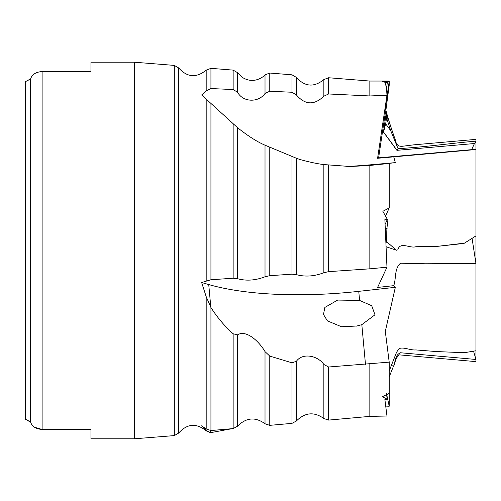 <?xml version="1.0" encoding="UTF-8"?>
<svg xmlns="http://www.w3.org/2000/svg" width="501" height="501" viewBox="0 0 501 501"><rect width="100%" height="100%" fill="white"/><g stroke="black" fill="none" stroke-linecap="round" stroke-linejoin="round"><path stroke-width="0.75" d="M385.795 406.098L389.202 406.236L389.202 393.348L382.344 396.723L387.373 399.303L386.296 393.492M473.545 351.182L475.95 359.461L400.518 352.76C394.193 355.535 396.329 361.672 393.755 365.868L394.005 365.123C394.682 360.902 396.429 357.482 399.234 354.858L475.95 361.622L475.95 139.378L413.77 144.845L402.804 146.223C398.702 146.774 396.304 144.921 395.608 140.668C390.968 127.755 387.53 116.852 385.294 107.94M472.067 238.401L475.95 263.445L425.587 263.776L400.518 263.213C394.193 268.661 396.329 278.406 393.755 285.658L377.591 287.442L386.972 267.196L369.838 268.83L369.838 165.455L385.294 163.852M464.001 243.423L475.95 235.896L464.001 243.423L436.471 246.461L415.836 246.724C409.812 248.634 400.155 241.194 397.844 249.83L396.479 250.231L386.352 246.83M474.466 143.518L471.635 149.667L475.95 149.536L377.591 158.278L386.972 95.284L369.838 95.954L328.612 93.975L323.853 96.198C314.202 105.448 305.046 105.022 296.385 94.921L291.983 92.253L269.77 91.226L265.016 93.474C258.51 102.755 243.079 102.486 237.549 92.228L233.147 89.547L210.934 88.545L206.18 90.825L201.64 94.977L237.549 127.699C248.058 136.028 257.213 141.858 265.016 145.184L296.385 158.247C302.435 160.646 317.665 163.971 323.853 164.566L350.186 166.514L369.838 165.455M385.451 228.644L386.102 229.258L386.559 241.632L386.171 242.478M385.557 230.441L386.102 229.258M386.102 114.053L383.428 132.051L396.898 150.325L398.032 148.647C423.032 147.288 450.13 143.336 475.95 141.138L474.566 143.518L397.036 150.325L383.566 132.051L385.676 123.822L386.559 117.885L385.476 111.748L388.381 120.127L385.294 108.335L389.202 81.356L382.319 81.807L387.373 82.465L386.428 88.802M471.635 149.667L378.612 157.84L385.476 111.748M346.742 166.482A176.515 175.838 90 0 0 358.76 165.837L395.333 162.631L393.755 156.863M385.964 109.725L389.202 85.251L389.202 81.049L369.838 81.049L328.612 77.749L328.612 93.975M369.838 95.954L369.838 81.049M386.972 95.284C386.653 88.865 385.952 84.6 384.874 82.496L387.373 82.465M385.294 216.645L389.202 207.953L389.202 163.758C388.469 163.721 383.666 164.04 386.453 163.702L395.333 162.631M348.251 166.501L361.822 165.837L375.399 164.56L348.928 166.445M386.972 267.196L384.874 219.607L387.373 219.388L385.175 224.135M389.202 207.953L382.852 211.303L387.373 219.388M385.676 123.822L390.736 130.68L386.559 117.885M398.032 148.647L390.736 130.68M391.225 365.818L393.755 365.868M369.838 268.83L328.612 271.648L323.853 272.732C314.202 276.395 305.046 277.022 296.385 274.623L291.983 274.166L269.77 275.694L265.016 276.784C255.372 280.479 246.216 281.111 237.549 278.688L233.147 278.224L210.934 279.758L201.64 282.52L208.735 284.555A176.515 54.34 174.7 0 0 358.76 291.344L395.333 287.311L393.755 285.658M201.64 282.52L206.18 296.63L210.934 307.508C217.246 317.415 224.655 326.176 233.147 333.785L237.549 334.862C246.198 329.401 259.067 341.344 265.016 351.621L269.77 356.092L291.983 362.812L296.385 361.309C302.435 352.529 317.665 355.472 323.853 364.459L328.612 366.995L389.202 362.142L385.294 331.386L395.333 287.311M361.822 324.654L374.98 314.803L371.723 305.723L359.599 300.437L337.68 300.068L324.861 307.432L323.483 314.478L327.416 320.872L341.507 326.74L356.862 326.019L361.822 324.654L365.473 364.327M389.202 362.142L389.202 393.348M387.373 399.303L384.874 399.41L386.972 416.03L369.838 416.375L369.838 363.613M389.202 406.236L386.465 393.467M389.202 376.871L393.623 365.868M394.769 362.83L394.531 363.551M369.838 416.375L328.612 420.095L323.853 418.542C314.202 411.553 305.046 412.367 296.385 420.99L291.983 423.37L269.77 425.349L265.016 423.771C255.372 416.7 246.216 417.502 237.549 426.188L233.147 428.587L210.934 430.541L206.18 428.937L201.64 425.819L206.18 430.553L210.495 432.682L232.082 428.681M396.479 250.231L386.559 241.632M464.352 243.154L436.471 246.461M475.95 350.75L464.352 352.71L436.471 351.564L415.836 349.93C409.812 350.568 400.155 345.195 397.844 350.262L396.479 352.46L389.202 370.953M385.476 228.594L388.006 227.936L387.223 220.697M174.31 435.594L174.31 65.406L134.487 62.218L134.487 438.782L174.31 435.594L178.713 433.027C187.167 423.583 196.329 422.85 206.18 430.829L206.18 430.553M27.198 420.408L30.592 421.986L30.592 79.014L25.639 81.531L25.639 419.469L25.05 418.968L30.592 421.986C31.932 426.464 35.771 428.956 42.115 429.47L90.95 429.47L90.95 438.782L134.487 438.782M134.487 62.218L90.95 62.218L90.95 71.53L42.115 71.53C35.79 72.031 31.951 74.524 30.592 79.014L27.198 80.592M25.05 418.968L25.05 82.032L25.639 81.531L25.05 82.032M42.115 71.53L42.115 429.47L34.469 427.228M359.599 165.837L358.76 165.837M365.473 165.837L361.822 165.837M359.599 300.437L358.76 291.344M178.713 433.027L178.713 67.973C187.167 77.417 196.323 78.15 206.18 70.171L210.934 68.336L210.934 88.545M206.18 90.825L206.18 70.171M206.18 280.861L206.18 98.96M206.18 428.937L206.18 296.63M233.147 89.547L233.147 70.115L210.934 68.336M237.549 92.228L237.549 72.676L233.147 70.115M265.016 93.474L265.016 74.874L262.912 76.785C255.879 81.557 248.809 81.625 241.689 76.991L237.549 72.676M269.77 91.226L269.77 73.046L265.016 74.874M291.983 92.253L291.983 74.818L269.77 73.046M296.385 94.921L296.385 77.386L291.983 74.818M323.853 96.198L323.853 79.584C314.002 87.562 304.846 86.83 296.385 77.386M210.934 430.541L210.934 307.508M233.147 428.587L233.147 333.785M237.549 426.188L237.549 334.862M265.016 423.771L265.016 351.621M269.77 425.349L269.77 356.092M291.983 423.37L291.983 362.812M296.385 420.99L296.385 361.309M323.853 418.542L323.853 364.459M328.612 420.095L328.612 366.995M210.934 279.758L210.934 103.569M233.147 278.224L233.147 124.06M237.549 278.688L237.549 127.699M265.016 276.784L265.016 145.184M269.77 275.694L269.77 147.482M291.983 274.166L291.983 156.732M296.385 274.623L296.385 158.247M323.853 272.732L323.853 164.566M328.612 271.648L328.612 165.186M210.827 307.338L208.735 284.555M210.827 432.67L210.514 430.566M323.853 79.584L328.612 77.749M210.495 432.682L206.18 430.829M174.31 65.406L178.713 67.973M350.186 166.514L349.228 166.514M356.862 326.013L356.261 326.145"/></g></svg>
